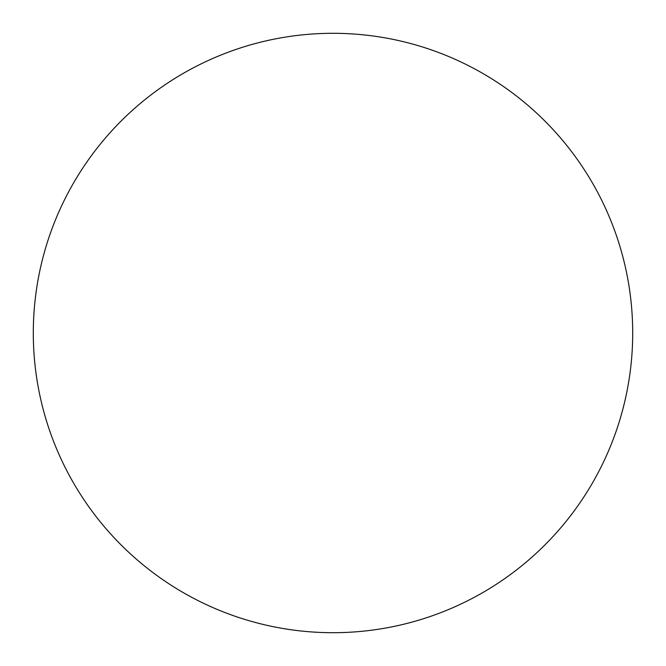 <?xml version="1.0" encoding="UTF-8"?>
<svg xmlns="http://www.w3.org/2000/svg" width="666" height="666" viewBox="0 0 666 666"><rect width="100%" height="100%" fill="white"/><g stroke="black" fill="none" stroke-linecap="round" stroke-linejoin="round"><path stroke-width="0.5" stroke-dasharray="3.33 2.5" d="M632.7 333A299.7 299.7 0 0 0 333 33.3A299.7 299.7 0 0 0 33.3 333A299.7 299.7 0 0 0 333 632.7A299.7 299.7 0 0 0 632.7 333"/><path stroke-width="1" d="M632.7 333A299.7 299.7 0 0 0 333 33.3A299.7 299.7 0 0 0 33.3 333A299.7 299.7 0 0 0 333 632.7A299.7 299.7 0 0 0 632.7 333"/></g></svg>
